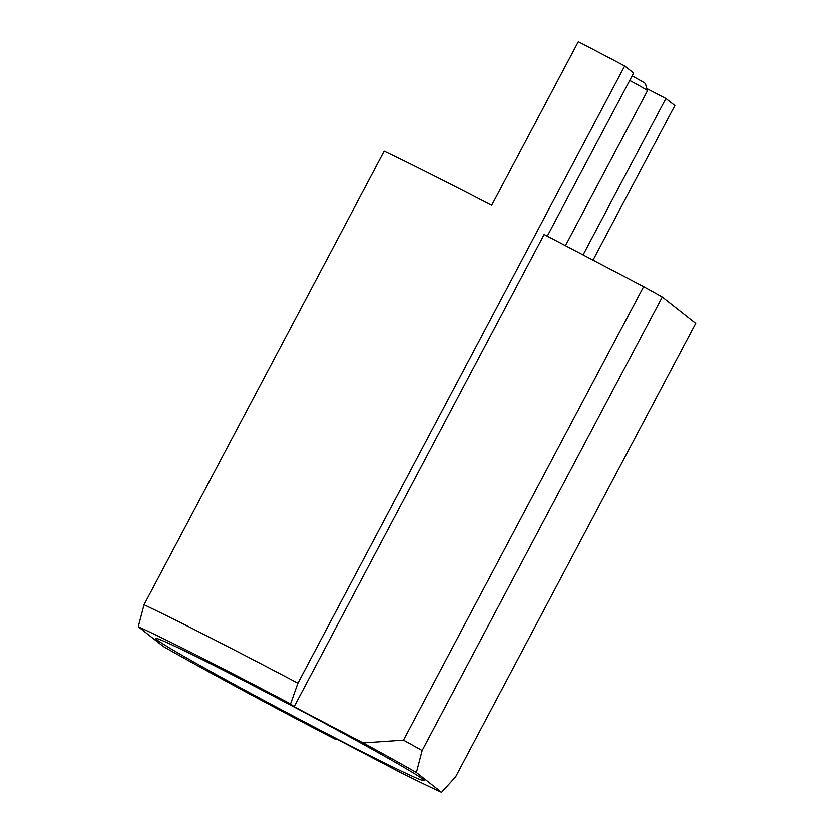 <?xml version="1.0" encoding="UTF-8"?>
<svg xmlns="http://www.w3.org/2000/svg" width="834" height="834" viewBox="0 0 834 834"><rect width="100%" height="100%" fill="white"/><g stroke="black" fill="none" stroke-linecap="round" stroke-linejoin="round"><path stroke-width="1.25" d="M565.462 245.634L647.507 90.677A26.459 0.73 -152.1 0 0 647.507 90.656A26.459 0.73 -152.1 0 0 647.288 90.437A26.459 0.73 -152.1 0 0 629.722 80.45M647.507 90.656L645.308 83.504A21.173 0.584 -152.1 0 0 645.13 83.337A21.173 0.584 -152.1 0 0 632.13 75.915M156.886 639.782A151.903 4.191 27.9 0 1 155.666 638.427A151.903 4.191 27.9 0 1 281.798 700.477A151.903 4.191 27.9 0 1 422.932 779.227A151.903 4.191 27.9 0 1 424.152 780.582A151.903 4.191 27.9 0 1 298.019 718.533A151.903 4.191 27.9 0 1 156.886 639.782M138.277 626.709L163.433 646.538A190.538 5.265 -152.1 0 0 335.622 739.414L332.047 736.599L401.112 772.795A190.538 5.265 -152.1 0 0 441.54 792.3L416.385 772.472A190.538 5.265 -152.1 0 0 363.176 742.906L294.121 706.711L290.545 703.896A190.538 5.265 -152.1 0 0 138.277 626.709L144.032 604.744A211.7 5.848 27.9 0 1 297.905 683.182L624.687 65.99A211.7 5.848 -152.1 0 0 578.337 41.7L491.685 205.352A211.7 5.848 -152.1 0 0 384.172 151.204L144.032 604.744M583.091 254.87L665.897 98.475L674.852 105.532L593.026 260.083M294.121 706.711L544.154 234.469L643.619 286.594L403.479 740.133A211.7 5.848 27.9 0 1 422.14 750.506L662.269 296.967A211.7 5.848 -152.1 0 0 643.619 286.594M662.269 296.967L695.723 323.331L455.583 776.861L441.54 792.3M336.123 738.736L335.622 739.414M665.897 98.475A137.61 3.795 27.9 0 1 646.871 88.581M290.545 703.896L297.905 683.182M416.385 772.472L422.14 750.506M403.479 740.133L363.176 742.906M547.302 236.116L633.642 73.058L624.687 65.99"/></g></svg>
